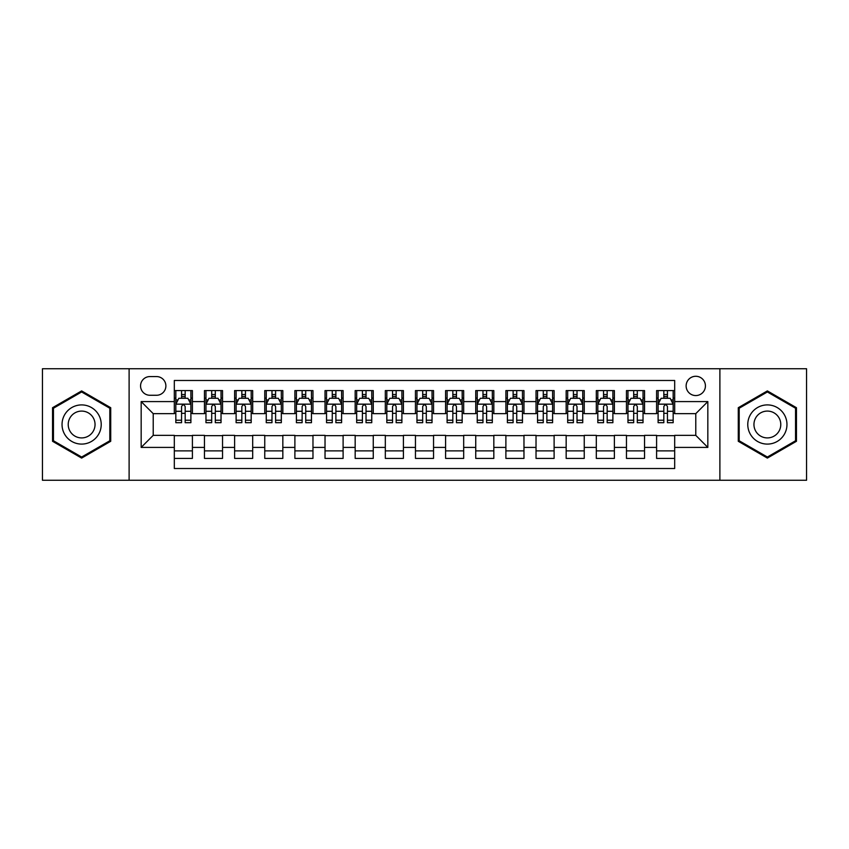 <?xml version="1.0" encoding="UTF-8"?>
<svg xmlns="http://www.w3.org/2000/svg" width="849" height="849" viewBox="0 0 849 849"><rect width="100%" height="100%" fill="white"/><g stroke="black" fill="none" stroke-linecap="round" stroke-linejoin="round"><path stroke-width="1.27" d="M695.777 376.277A9.647 9.647 0 0 0 686.13 385.913A9.647 9.647 0 0 0 695.777 395.56A9.647 9.647 0 0 0 705.423 385.913A9.647 9.647 0 0 0 695.777 376.277M719.888 480.258L806.55 480.258L806.55 368.742L719.888 368.742L719.888 480.258L129.112 480.258L129.112 368.742L42.45 368.742L42.45 480.258L129.112 480.258M674.679 390.593L656.595 390.593L656.595 401.588L644.54 401.588L644.54 413.654L656.595 413.654L656.595 401.588M644.54 401.588L644.54 390.593L626.456 390.593L626.456 401.588L614.389 401.588L614.389 413.654L626.456 413.654L626.456 401.588M614.389 401.588L614.389 390.593L596.306 390.593L596.306 401.588L584.25 401.588L584.25 413.654L596.306 413.654L596.306 401.588M584.25 401.588L584.25 390.593L566.166 390.593L566.166 401.588L554.11 401.588L554.11 413.654L566.166 413.654L566.166 401.588M554.11 401.588L554.11 390.593L536.027 390.593L536.027 401.588L523.971 401.588L523.971 413.654L536.027 413.654L536.027 401.588M523.971 401.588L523.971 390.593L505.887 390.593L505.887 401.588L493.831 401.588L493.831 413.654L505.887 413.654L505.887 401.588M493.831 401.588L493.831 390.593L475.737 390.593L475.737 401.588L463.681 401.588L463.681 413.654L475.737 413.654L475.737 401.588M463.681 401.588L463.681 390.593L445.598 390.593L445.598 401.588L433.542 401.588L433.542 413.654L445.598 413.654L445.598 401.588M433.542 401.588L433.542 390.593L415.458 390.593L415.458 401.588L403.402 401.588L403.402 413.654L415.458 413.654L415.458 401.588M403.402 401.588L403.402 390.593L385.319 390.593L385.319 401.588L373.263 401.588L373.263 413.654L385.319 413.654L385.319 401.588M373.263 401.588L373.263 390.593L355.169 390.593L355.169 401.588L343.113 401.588L343.113 413.654L355.169 413.654L355.169 401.588M343.113 401.588L343.113 390.593L325.029 390.593L325.029 401.588L312.973 401.588L312.973 413.654L325.029 413.654L325.029 401.588M312.973 401.588L312.973 390.593L294.89 390.593L294.89 401.588L282.834 401.588L282.834 413.654L294.89 413.654L294.89 401.588M282.834 401.588L282.834 390.593L264.75 390.593L264.75 401.588L252.694 401.588L252.694 413.654L264.75 413.654L264.75 401.588M252.694 401.588L252.694 390.593L234.611 390.593L234.611 401.588L222.544 401.588L222.544 413.654L234.611 413.654L234.611 401.588M222.544 401.588L222.544 390.593L204.46 390.593L204.46 413.654L192.405 413.654L192.405 390.593L174.321 390.593M174.321 458.407L192.405 458.407L192.405 435.346L204.46 435.346L204.46 458.407L222.544 458.407L222.544 435.346L234.611 435.346L234.611 447.412L222.544 447.412M234.611 447.412L234.611 458.407L252.694 458.407L252.694 435.346L264.75 435.346L264.75 447.412L252.694 447.412M264.75 447.412L264.75 458.407L282.834 458.407L282.834 435.346L294.89 435.346L294.89 447.412L282.834 447.412M294.89 447.412L294.89 458.407L312.973 458.407L312.973 435.346L325.029 435.346L325.029 447.412L312.973 447.412M325.029 447.412L325.029 458.407L343.113 458.407L343.113 435.346L355.169 435.346L355.169 447.412L343.113 447.412M355.169 447.412L355.169 458.407L373.263 458.407L373.263 435.346L385.319 435.346L385.319 447.412L373.263 447.412M385.319 447.412L385.319 458.407L403.402 458.407L403.402 435.346L415.458 435.346L415.458 447.412L403.402 447.412M415.458 447.412L415.458 458.407L433.542 458.407L433.542 435.346L445.598 435.346L445.598 447.412L433.542 447.412M445.598 447.412L445.598 458.407L463.681 458.407L463.681 435.346L475.737 435.346L475.737 447.412L463.681 447.412M475.737 447.412L475.737 458.407L493.831 458.407L493.831 435.346L505.887 435.346L505.887 447.412L493.831 447.412M505.887 447.412L505.887 458.407L523.971 458.407L523.971 435.346L536.027 435.346L536.027 447.412L523.971 447.412M536.027 447.412L536.027 458.407L554.11 458.407L554.11 435.346L566.166 435.346L566.166 447.412L554.11 447.412M566.166 447.412L566.166 458.407L584.25 458.407L584.25 435.346L596.306 435.346L596.306 447.412L584.25 447.412M596.306 447.412L596.306 458.407L614.389 458.407L614.389 435.346L626.456 435.346L626.456 447.412L614.389 447.412M626.456 447.412L626.456 458.407L644.54 458.407L644.54 435.346L656.595 435.346L656.595 447.412L644.54 447.412M149.902 395.263L156.534 395.263A9.339 9.339 0 0 0 165.884 385.913A9.339 9.339 0 0 0 156.534 376.574L149.902 376.574A9.339 9.339 0 0 0 140.563 385.913A9.339 9.339 0 0 0 149.902 395.263M719.888 368.742L129.112 368.742M674.679 401.588L674.679 380.49L174.321 380.49L174.321 413.654L153.223 413.654L153.223 435.346L174.321 435.346L174.321 468.51L674.679 468.51L674.679 435.346L695.777 435.346L695.777 413.654L674.679 413.654L674.679 401.588L707.833 401.588L707.833 447.412L674.679 447.412M174.321 447.412L141.167 447.412L141.167 401.588L174.321 401.588M656.595 447.412L656.595 458.407L674.679 458.407M174.321 398.128L175.828 398.128M181.559 398.128L185.178 398.128M190.898 398.128L192.405 398.128M174.321 413.346L175.828 413.346M181.559 413.346L185.178 413.346M190.898 413.346L192.405 413.346M174.321 435.654L192.405 435.654M174.321 450.872L192.405 450.872M204.46 413.346L205.967 413.346M211.698 413.346L215.317 413.346M221.037 413.346L222.544 413.346M204.46 398.128L205.967 398.128M211.698 398.128L215.317 398.128M221.037 398.128L222.544 398.128M204.46 435.654L222.544 435.654M204.46 450.872L222.544 450.872M234.611 435.654L252.694 435.654M234.611 450.872L252.694 450.872M234.611 398.128L236.118 398.128M241.838 398.128L245.457 398.128M251.187 398.128L252.694 398.128M234.611 413.346L236.118 413.346M241.838 413.346L245.457 413.346M251.187 413.346L252.694 413.346M264.75 435.654L282.834 435.654M264.75 450.872L282.834 450.872M264.75 398.128L266.257 398.128M271.977 398.128L275.596 398.128M281.327 398.128L282.834 398.128M264.75 413.346L266.257 413.346M271.977 413.346L275.596 413.346M281.327 413.346L282.834 413.346M294.89 435.654L312.973 435.654M294.89 450.872L312.973 450.872M294.89 398.128L296.397 398.128M302.127 398.128L305.736 398.128M311.466 398.128L312.973 398.128M294.89 413.346L296.397 413.346M302.127 413.346L305.736 413.346M311.466 413.346L312.973 413.346M325.029 435.654L343.113 435.654M325.029 450.872L343.113 450.872M325.029 398.128L326.536 398.128M332.267 398.128L335.886 398.128M341.606 398.128L343.113 398.128M325.029 413.346L326.536 413.346M332.267 413.346L335.886 413.346M341.606 413.346L343.113 413.346M355.169 435.654L373.263 435.654M355.169 450.872L373.263 450.872M355.169 398.128L356.676 398.128M362.406 398.128L366.025 398.128M371.756 398.128L373.263 398.128M355.169 413.346L356.676 413.346M362.406 413.346L366.025 413.346M371.756 413.346L373.263 413.346M385.319 435.654L403.402 435.654M385.319 450.872L403.402 450.872M385.319 398.128L386.826 398.128M392.546 398.128L396.165 398.128M401.895 398.128L403.402 398.128M385.319 413.346L386.826 413.346M392.546 413.346L396.165 413.346M401.895 413.346L403.402 413.346M415.458 435.654L433.542 435.654M415.458 450.872L433.542 450.872M415.458 398.128L416.965 398.128M422.696 398.128L426.304 398.128M432.035 398.128L433.542 398.128M415.458 413.346L416.965 413.346M422.696 413.346L426.304 413.346M432.035 413.346L433.542 413.346M445.598 435.654L463.681 435.654M445.598 450.872L463.681 450.872M445.598 398.128L447.105 398.128M452.835 398.128L456.454 398.128M462.174 398.128L463.681 398.128M445.598 413.346L447.105 413.346M452.835 413.346L456.454 413.346M462.174 413.346L463.681 413.346M475.737 435.654L493.831 435.654M475.737 450.872L493.831 450.872M475.737 398.128L477.244 398.128M482.975 398.128L486.594 398.128M492.324 398.128L493.831 398.128M475.737 413.346L477.244 413.346M482.975 413.346L486.594 413.346M492.324 413.346L493.831 413.346M505.887 435.654L523.971 435.654M505.887 450.872L523.971 450.872M505.887 398.128L507.394 398.128M513.114 398.128L516.733 398.128M522.464 398.128L523.971 398.128M505.887 413.346L507.394 413.346M513.114 413.346L516.733 413.346M522.464 413.346L523.971 413.346M536.027 435.654L554.11 435.654M536.027 450.872L554.11 450.872M536.027 398.128L537.534 398.128M543.264 398.128L546.873 398.128M552.603 398.128L554.11 398.128M536.027 413.346L537.534 413.346M543.264 413.346L546.873 413.346M552.603 413.346L554.11 413.346M566.166 435.654L584.25 435.654M566.166 450.872L584.25 450.872M566.166 398.128L567.673 398.128M573.404 398.128L577.023 398.128M582.743 398.128L584.25 398.128M566.166 413.346L567.673 413.346M573.404 413.346L577.023 413.346M582.743 413.346L584.25 413.346M596.306 435.654L614.389 435.654M596.306 450.872L614.389 450.872M596.306 398.128L597.813 398.128M603.543 398.128L607.162 398.128M612.882 398.128L614.389 398.128M596.306 413.346L597.813 413.346M603.543 413.346L607.162 413.346M612.882 413.346L614.389 413.346M626.456 435.654L644.54 435.654M626.456 450.872L644.54 450.872M626.456 398.128L627.963 398.128M633.683 398.128L637.302 398.128M643.033 398.128L644.54 398.128M626.456 413.346L627.963 413.346M633.683 413.346L637.302 413.346M643.033 413.346L644.54 413.346M656.595 435.654L674.679 435.654M656.595 450.872L674.679 450.872M656.595 398.128L658.102 398.128M663.822 398.128L667.441 398.128M673.172 398.128L674.679 398.128M656.595 413.346L658.102 413.346M663.822 413.346L667.441 413.346M673.172 413.346L674.679 413.346M153.223 413.654L141.167 401.588M153.223 435.346L141.167 447.412M707.833 401.588L695.777 413.654M707.833 447.412L695.777 435.346M81.631 458.089L110.72 441.289L110.72 407.711L81.631 390.911L52.542 407.711L52.542 441.289L81.631 458.089M796.458 407.711L767.369 390.911L738.28 407.711L738.28 441.289L767.369 458.089L796.458 441.289L796.458 407.711M185.178 394.509L181.559 394.509M190.898 420.234L185.178 420.234L185.178 422.696L190.898 422.696L190.898 404.304L187.884 398.277L178.842 398.277L175.828 404.304L175.828 422.696L181.559 422.696L181.559 420.234L175.828 420.234M175.828 404.304L175.828 390.593M190.898 404.304L190.898 390.593M181.559 398.277L181.559 390.593M185.178 390.593L185.178 398.277M185.178 420.234L185.178 406.565C183.968 404.241 182.758 404.241 181.559 406.565L181.559 420.234M81.631 404.909A19.591 19.591 0 0 0 62.041 424.5A19.591 19.591 0 0 0 81.631 444.091A19.591 19.591 0 0 0 101.222 424.5A19.591 19.591 0 0 0 81.631 404.909M81.631 411.086A13.414 13.414 0 0 0 68.217 424.5A13.414 13.414 0 0 0 81.631 437.914A13.414 13.414 0 0 0 95.046 424.5A13.414 13.414 0 0 0 81.631 411.086M109.818 440.769L81.631 457.038L53.455 440.769L53.455 408.231L81.631 391.962L109.818 408.231L109.818 440.769M750.399 414.705A19.591 19.591 0 0 0 757.573 441.469A19.591 19.591 0 0 0 784.338 434.295A19.591 19.591 0 0 0 777.164 407.531A19.591 19.591 0 0 0 750.399 414.705M755.748 417.793A13.414 13.414 0 0 0 760.662 436.121A13.414 13.414 0 0 0 778.979 431.207A13.414 13.414 0 0 0 774.076 412.879A13.414 13.414 0 0 0 755.748 417.793M795.545 408.231L795.545 440.769L767.369 457.038L739.182 440.769L739.182 408.231L767.369 391.962L795.545 408.231M215.317 394.509L211.698 394.509M221.037 420.234L215.317 420.234L215.317 422.696L221.037 422.696L221.037 404.304L218.023 398.277L208.981 398.277L205.967 404.304L205.967 422.696L211.698 422.696L211.698 420.234L205.967 420.234M205.967 404.304L205.967 390.593M221.037 404.304L221.037 390.593M211.698 398.277L211.698 390.593M215.317 390.593L215.317 398.277M215.317 420.234L215.317 406.565C214.107 404.241 212.908 404.241 211.698 406.565L211.698 420.234M245.457 394.509L241.838 394.509M251.187 420.234L245.457 420.234L245.457 422.696L251.187 422.696L251.187 404.304L248.173 398.277L239.131 398.277L236.118 404.304L236.118 422.696L241.838 422.696L241.838 420.234L236.118 420.234M236.118 404.304L236.118 390.593M251.187 404.304L251.187 390.593M241.838 398.277L241.838 390.593M245.457 390.593L245.457 398.277M245.457 420.234L245.457 406.565C244.257 404.241 243.047 404.241 241.838 406.565L241.838 420.234M275.596 394.509L271.977 394.509M281.327 420.234L275.596 420.234L275.596 422.696L281.327 422.696L281.327 404.304L278.313 398.277L269.271 398.277L266.257 404.304L266.257 422.696L271.977 422.696L271.977 420.234L266.257 420.234M266.257 404.304L266.257 390.593M281.327 404.304L281.327 390.593M271.977 398.277L271.977 390.593M275.596 390.593L275.596 398.277M275.596 420.234L275.596 406.565C274.397 404.241 273.187 404.241 271.977 406.565L271.977 420.234M305.736 394.509L302.127 394.509M311.466 420.234L305.736 420.234L305.736 422.696L311.466 422.696L311.466 404.304L308.452 398.277L299.41 398.277L296.397 404.304L296.397 422.696L302.127 422.696L302.127 420.234L296.397 420.234M296.397 404.304L296.397 390.593M311.466 404.304L311.466 390.593M302.127 398.277L302.127 390.593M305.736 390.593L305.736 398.277M305.736 420.234L305.736 406.565C304.536 404.241 303.326 404.241 302.127 406.565L302.127 420.234M335.886 394.509L332.267 394.509M341.606 420.234L335.886 420.234L335.886 422.696L341.606 422.696L341.606 404.304L338.592 398.277L329.55 398.277L326.536 404.304L326.536 422.696L332.267 422.696L332.267 420.234L326.536 420.234M326.536 404.304L326.536 390.593M341.606 404.304L341.606 390.593M332.267 398.277L332.267 390.593M335.886 390.593L335.886 398.277M335.886 420.234L335.886 406.565C334.676 404.241 333.477 404.241 332.267 406.565L332.267 420.234M366.025 394.509L362.406 394.509M371.756 420.234L366.025 420.234L366.025 422.696L371.756 422.696L371.756 404.304L368.742 398.277L359.689 398.277L356.676 404.304L356.676 422.696L362.406 422.696L362.406 420.234L356.676 420.234M356.676 404.304L356.676 390.593M371.756 404.304L371.756 390.593M362.406 398.277L362.406 390.593M366.025 390.593L366.025 398.277M366.025 420.234L366.025 406.565C364.815 404.241 363.616 404.241 362.406 406.565L362.406 420.234M396.165 394.509L392.546 394.509M401.895 420.234L396.165 420.234L396.165 422.696L401.895 422.696L401.895 404.304L398.881 398.277L389.84 398.277L386.826 404.304L386.826 422.696L392.546 422.696L392.546 420.234L386.826 420.234M386.826 404.304L386.826 390.593M401.895 404.304L401.895 390.593M392.546 398.277L392.546 390.593M396.165 390.593L396.165 398.277M396.165 420.234L396.165 406.565C394.965 404.241 393.756 404.241 392.546 406.565L392.546 420.234M426.304 394.509L422.696 394.509M432.035 420.234L426.304 420.234L426.304 422.696L432.035 422.696L432.035 404.304L429.021 398.277L419.979 398.277L416.965 404.304L416.965 422.696L422.696 422.696L422.696 420.234L416.965 420.234M416.965 404.304L416.965 390.593M432.035 404.304L432.035 390.593M422.696 398.277L422.696 390.593M426.304 390.593L426.304 398.277M426.304 420.234L426.304 406.565C425.105 404.241 423.895 404.241 422.696 406.565L422.696 420.234M456.454 394.509L452.835 394.509M462.174 420.234L456.454 420.234L456.454 422.696L462.174 422.696L462.174 404.304L459.16 398.277L450.119 398.277L447.105 404.304L447.105 422.696L452.835 422.696L452.835 420.234L447.105 420.234M447.105 404.304L447.105 390.593M462.174 404.304L462.174 390.593M452.835 398.277L452.835 390.593M456.454 390.593L456.454 398.277M456.454 420.234L456.454 406.565C455.244 404.241 454.045 404.241 452.835 406.565L452.835 420.234M486.594 394.509L482.975 394.509M492.324 420.234L486.594 420.234L486.594 422.696L492.324 422.696L492.324 404.304L489.311 398.277L480.258 398.277L477.244 404.304L477.244 422.696L482.975 422.696L482.975 420.234L477.244 420.234M477.244 404.304L477.244 390.593M492.324 404.304L492.324 390.593M482.975 398.277L482.975 390.593M486.594 390.593L486.594 398.277M486.594 420.234L486.594 406.565C485.384 404.241 484.185 404.241 482.975 406.565L482.975 420.234M516.733 394.509L513.114 394.509M522.464 420.234L516.733 420.234L516.733 422.696L522.464 422.696L522.464 404.304L519.45 398.277L510.408 398.277L507.394 404.304L507.394 422.696L513.114 422.696L513.114 420.234L507.394 420.234M507.394 404.304L507.394 390.593M522.464 404.304L522.464 390.593M513.114 398.277L513.114 390.593M516.733 390.593L516.733 398.277M516.733 420.234L516.733 406.565C515.534 404.241 514.324 404.241 513.114 406.565L513.114 420.234M546.873 394.509L543.264 394.509M552.603 420.234L546.873 420.234L546.873 422.696L552.603 422.696L552.603 404.304L549.59 398.277L540.548 398.277L537.534 404.304L537.534 422.696L543.264 422.696L543.264 420.234L537.534 420.234M537.534 404.304L537.534 390.593M552.603 404.304L552.603 390.593M543.264 398.277L543.264 390.593M546.873 390.593L546.873 398.277M546.873 420.234L546.873 406.565C545.674 404.241 544.464 404.241 543.264 406.565L543.264 420.234M577.023 394.509L573.404 394.509M582.743 420.234L577.023 420.234L577.023 422.696L582.743 422.696L582.743 404.304L579.729 398.277L570.687 398.277L567.673 404.304L567.673 422.696L573.404 422.696L573.404 420.234L567.673 420.234M567.673 404.304L567.673 390.593M582.743 404.304L582.743 390.593M573.404 398.277L573.404 390.593M577.023 390.593L577.023 398.277M577.023 420.234L577.023 406.565C575.813 404.241 574.614 404.241 573.404 406.565L573.404 420.234M607.162 394.509L603.543 394.509M612.882 420.234L607.162 420.234L607.162 422.696L612.882 422.696L612.882 404.304L609.869 398.277L600.827 398.277L597.813 404.304L597.813 422.696L603.543 422.696L603.543 420.234L597.813 420.234M597.813 404.304L597.813 390.593M612.882 404.304L612.882 390.593M603.543 398.277L603.543 390.593M607.162 390.593L607.162 398.277M607.162 420.234L607.162 406.565C605.953 404.241 604.753 404.241 603.543 406.565L603.543 420.234M637.302 394.509L633.683 394.509M643.033 420.234L637.302 420.234L637.302 422.696L643.033 422.696L643.033 404.304L640.019 398.277L630.977 398.277L627.963 404.304L627.963 422.696L633.683 422.696L633.683 420.234L627.963 420.234M627.963 404.304L627.963 390.593M643.033 404.304L643.033 390.593M633.683 398.277L633.683 390.593M637.302 390.593L637.302 398.277M637.302 420.234L637.302 406.565C636.103 404.241 634.893 404.241 633.683 406.565L633.683 420.234M667.441 394.509L663.822 394.509M673.172 420.234L667.441 420.234L667.441 422.696L673.172 422.696L673.172 404.304L670.158 398.277L661.116 398.277L658.102 404.304L658.102 422.696L663.822 422.696L663.822 420.234L658.102 420.234M658.102 404.304L658.102 390.593M673.172 404.304L673.172 390.593M663.822 398.277L663.822 390.593M667.441 390.593L667.441 398.277M667.441 420.234L667.441 406.565C666.242 404.241 665.032 404.241 663.822 406.565L663.822 420.234M204.46 447.412L192.405 447.412M204.46 401.588L192.405 401.588M190.823 404.156L175.902 404.156M175.828 399.932L178.014 399.932M188.711 399.932L190.898 399.932M181.559 411.287L175.828 411.287M190.898 411.287L185.178 411.287M185.178 396.43L181.559 396.43M220.963 404.156L206.042 404.156M205.967 399.932L208.154 399.932M218.862 399.932L221.037 399.932M211.698 411.287L205.967 411.287M221.037 411.287L215.317 411.287M215.317 396.43L211.698 396.43M251.113 404.156L236.192 404.156M236.118 399.932L238.293 399.932M249.001 399.932L251.187 399.932M241.838 411.287L236.118 411.287M251.187 411.287L245.457 411.287M245.457 396.43L241.838 396.43M281.252 404.156L266.331 404.156M266.257 399.932L268.443 399.932M279.141 399.932L281.327 399.932M271.977 411.287L266.257 411.287M281.327 411.287L275.596 411.287M275.596 396.43L271.977 396.43M311.392 404.156L296.471 404.156M296.397 399.932L298.583 399.932M309.28 399.932L311.466 399.932M302.127 411.287L296.397 411.287M311.466 411.287L305.736 411.287M305.736 396.43L302.127 396.43M341.531 404.156L326.61 404.156M326.536 399.932L328.722 399.932M339.42 399.932L341.606 399.932M332.267 411.287L326.536 411.287M341.606 411.287L335.886 411.287M335.886 396.43L332.267 396.43M371.671 404.156L356.76 404.156M356.676 399.932L358.862 399.932M369.57 399.932L371.756 399.932M362.406 411.287L356.676 411.287M371.756 411.287L366.025 411.287M366.025 396.43L362.406 396.43M401.821 404.156L386.9 404.156M386.826 399.932L389.012 399.932M399.709 399.932L401.895 399.932M392.546 411.287L386.826 411.287M401.895 411.287L396.165 411.287M396.165 396.43L392.546 396.43M431.961 404.156L417.039 404.156M416.965 399.932L419.151 399.932M429.849 399.932L432.035 399.932M422.696 411.287L416.965 411.287M432.035 411.287L426.304 411.287M426.304 396.43L422.696 396.43M462.1 404.156L447.179 404.156M447.105 399.932L449.291 399.932M459.988 399.932L462.174 399.932M452.835 411.287L447.105 411.287M462.174 411.287L456.454 411.287M456.454 396.43L452.835 396.43M492.24 404.156L477.329 404.156M477.244 399.932L479.43 399.932M490.138 399.932L492.324 399.932M482.975 411.287L477.244 411.287M492.324 411.287L486.594 411.287M486.594 396.43L482.975 396.43M522.39 404.156L507.469 404.156M507.394 399.932L509.58 399.932M520.278 399.932L522.464 399.932M513.114 411.287L507.394 411.287M522.464 411.287L516.733 411.287M516.733 396.43L513.114 396.43M552.529 404.156L537.608 404.156M537.534 399.932L539.72 399.932M550.417 399.932L552.603 399.932M543.264 411.287L537.534 411.287M552.603 411.287L546.873 411.287M546.873 396.43L543.264 396.43M582.669 404.156L567.748 404.156M567.673 399.932L569.859 399.932M580.557 399.932L582.743 399.932M573.404 411.287L567.673 411.287M582.743 411.287L577.023 411.287M577.023 396.43L573.404 396.43M612.808 404.156L597.887 404.156M597.813 399.932L599.999 399.932M610.707 399.932L612.882 399.932M603.543 411.287L597.813 411.287M612.882 411.287L607.162 411.287M607.162 396.43L603.543 396.43M642.958 404.156L628.037 404.156M627.963 399.932L630.138 399.932M640.846 399.932L643.033 399.932M633.683 411.287L627.963 411.287M643.033 411.287L637.302 411.287M637.302 396.43L633.683 396.43M673.098 404.156L658.177 404.156M658.102 399.932L660.289 399.932M670.986 399.932L673.172 399.932M663.822 411.287L658.102 411.287M673.172 411.287L667.441 411.287M667.441 396.43L663.822 396.43"/></g></svg>
